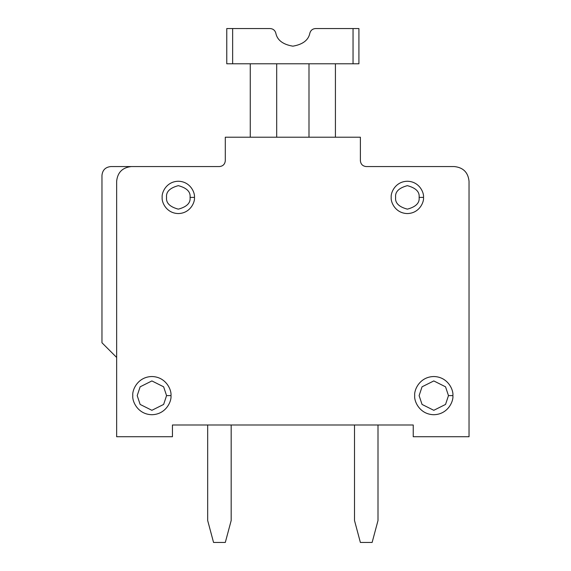 <?xml version="1.0" encoding="UTF-8"?>
<svg xmlns="http://www.w3.org/2000/svg" width="571" height="571" viewBox="0 0 571 571"><rect width="100%" height="100%" fill="white"/><g stroke="black" fill="none" stroke-linecap="round" stroke-linejoin="round"><path stroke-width="0.86" d="M101.966 342.764L101.966 175.376L101.966 342.764L116.648 357.446L101.966 342.764M131.33 166.568L110.774 166.568C105.464 167.132 102.523 170.065 101.966 175.376C102.523 170.065 105.464 167.132 110.774 166.568L131.33 166.568C122.472 167.503 117.583 172.399 116.648 181.25C117.583 172.399 122.472 167.503 131.33 166.568L219.428 166.568L131.33 166.568M116.648 436.736L116.648 181.25L116.648 436.736L172.442 436.736L172.442 424.988L413.24 424.988L413.24 436.736L469.034 436.736L469.034 181.25C468.099 172.399 463.209 167.503 454.352 166.568L366.254 166.568C362.713 166.197 360.758 164.241 360.38 160.694L360.38 137.204L225.302 137.204L225.302 160.694C224.924 164.241 222.968 166.197 219.428 166.568C222.968 166.197 224.924 164.241 225.302 160.694L225.302 137.204L360.38 137.204L360.38 160.694C360.758 164.241 362.713 166.197 366.254 166.568L454.352 166.568C463.209 167.503 468.099 172.399 469.034 181.25L469.034 436.736L413.24 436.736L413.24 424.988L172.442 424.988L172.442 436.736L116.648 436.736M170.972 395.624C171.743 401.206 166.011 414.446 151.886 414.71C137.761 414.446 132.029 401.206 132.8 395.624C132.029 390.036 137.761 376.796 151.886 376.532C166.011 376.796 171.743 390.036 170.972 395.624C171.743 390.036 166.011 376.796 151.886 376.532C137.761 376.796 132.029 390.036 132.8 395.624C132.029 401.206 137.761 414.446 151.886 414.71C166.011 414.446 171.743 401.206 170.972 395.624L166.568 395.624L163.634 404.432L151.886 410.306L140.138 404.432L137.204 395.624L140.138 386.81L151.886 380.936L163.634 386.81L166.568 395.624L170.972 395.624M166.568 395.624L163.634 386.81L151.886 380.936L140.138 386.81L137.204 395.624L140.138 404.432L151.886 410.306L163.634 404.432L166.568 395.624M194.468 197.402C195.118 202.127 190.271 213.333 178.316 213.554C166.361 213.333 161.514 202.127 162.164 197.402C161.514 192.677 166.361 181.471 178.316 181.25C190.271 181.471 195.118 192.677 194.468 197.402C195.118 192.677 190.271 181.471 178.316 181.25C166.361 181.471 161.514 192.677 162.164 197.402C161.514 202.127 166.361 213.333 178.316 213.554C190.271 213.333 195.118 202.127 194.468 197.402L190.064 197.402C190.728 202.955 186.817 206.873 178.316 209.15C169.815 206.873 165.904 202.955 166.568 197.402C165.904 191.849 169.815 187.938 178.316 185.654C186.817 187.938 190.728 191.849 190.064 197.402L194.468 197.402M190.064 197.402C190.728 191.849 186.817 187.938 178.316 185.654C169.815 187.938 165.904 191.849 166.568 197.402C165.904 202.955 169.815 206.873 178.316 209.15C186.817 206.873 190.728 202.955 190.064 197.402M452.882 395.624C453.652 401.206 447.928 414.446 433.796 414.71C419.671 414.446 413.939 401.206 414.71 395.624C413.939 390.036 419.671 376.796 433.796 376.532C447.928 376.796 453.652 390.036 452.882 395.624C453.652 390.036 447.928 376.796 433.796 376.532C419.671 376.796 413.939 390.036 414.71 395.624C413.939 401.206 419.671 414.446 433.796 414.71C447.928 414.446 453.652 401.206 452.882 395.624L448.478 395.624L445.544 404.432L433.796 410.306L422.048 404.432L419.114 395.624L422.048 386.81L433.796 380.936L445.544 386.81L448.478 395.624L452.882 395.624M448.478 395.624L445.544 386.81L433.796 380.936L422.048 386.81L419.114 395.624L422.048 404.432L433.796 410.306L445.544 404.432L448.478 395.624M423.518 197.402C424.167 202.127 419.321 213.333 407.366 213.554C395.41 213.333 390.564 202.127 391.214 197.402C390.564 192.677 395.41 181.471 407.366 181.25C419.321 181.471 424.167 192.677 423.518 197.402C424.167 192.677 419.321 181.471 407.366 181.25C395.41 181.471 390.564 192.677 391.214 197.402C390.564 202.127 395.41 213.333 407.366 213.554C419.321 213.333 424.167 202.127 423.518 197.402L419.114 197.402C419.785 202.955 415.866 206.873 407.366 209.15C398.872 206.873 394.954 202.955 395.624 197.402C394.954 191.849 398.872 187.938 407.366 185.654C415.866 187.938 419.785 191.849 419.114 197.402L423.518 197.402M419.114 197.402C419.785 191.849 415.866 187.938 407.366 185.654C398.872 187.938 394.954 191.849 395.624 197.402C394.954 202.955 398.872 206.873 407.366 209.15C415.866 206.873 419.785 202.955 419.114 197.402M354.512 424.988L354.512 520.531L360.38 542.45L372.128 542.45L378.002 520.531L378.002 424.988L378.002 520.531L372.128 542.45L360.38 542.45L354.512 520.531L354.512 424.988M213.554 542.45L225.302 542.45L231.176 520.531L231.176 424.988L231.176 520.531L225.302 542.45L213.554 542.45L207.68 520.531L213.554 542.45M207.68 424.988L207.68 520.531L207.68 424.988M335.42 63.788L335.42 137.204L335.42 63.788M308.99 63.788L308.99 137.204L308.99 63.788M276.692 63.788L276.692 137.204L276.692 63.788M250.262 63.788L250.262 137.204L250.262 63.788M353.042 63.788L226.766 63.788L226.766 28.55L270.097 28.55C272.981 28.743 274.872 30.213 275.779 32.954C277.113 40.056 282.795 44.459 292.844 46.172C302.887 44.459 308.576 40.056 309.903 32.954C310.81 30.213 312.701 28.743 315.585 28.55L358.916 28.55L353.042 28.55L353.042 63.788L358.916 63.788L353.042 63.788L353.042 28.55L315.585 28.55C312.701 28.743 310.81 30.213 309.903 32.954C308.576 40.056 302.887 44.459 292.844 46.172C282.795 44.459 277.113 40.056 275.779 32.954C274.872 30.213 272.981 28.743 270.097 28.55L226.766 28.55L226.766 63.788L232.64 63.788L232.64 28.55L232.64 63.788L353.042 63.788M358.916 63.788L358.916 28.55L358.916 63.788"/></g></svg>
